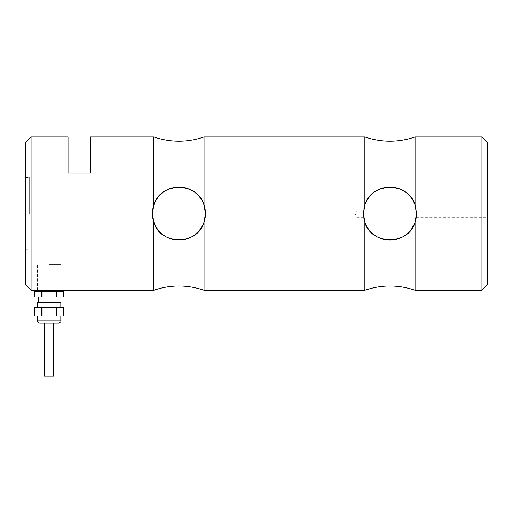 <?xml version="1.0" encoding="UTF-8"?>
<svg xmlns="http://www.w3.org/2000/svg" width="513" height="513" viewBox="0 0 513 513"><rect width="100%" height="100%" fill="white"/><g stroke="black" fill="none" stroke-linecap="round" stroke-linejoin="round"><path stroke-width="0.38" stroke-dasharray="2.56 1.92" d="M204.052 290.249L204.052 222.123L199.006 230.933L191.118 237.153M153.842 290.249L153.868 222.193M155.657 226.265L159.261 231.357M161.653 233.691L166.436 236.974M170.194 238.622L175.215 239.847M179.582 240.103L183.814 239.661M415.062 290.249L415.062 222.123L410.015 230.933L402.128 237.153M364.858 290.249L364.878 222.193M366.673 226.265L370.271 231.357M372.662 233.691L377.446 236.974M381.204 238.622L386.225 239.847M390.592 240.103L394.824 239.661M204.007 204.944L204.052 136.952M153.842 205.072L153.842 136.952M415.017 204.944L415.062 136.952M364.858 205.072L364.858 136.952M363.467 214.53L363.698 217.204L363.448 213.6L363.948 208.47A26.509 26.509 0 0 0 363.948 218.73L364.858 222.123M416.473 213.6A26.509 26.509 0 0 1 389.957 240.11A26.509 26.509 0 0 1 363.448 213.6A26.509 26.509 0 0 1 389.957 187.085A26.509 26.509 0 0 1 416.473 213.6L416.223 217.204L416.473 213.6A26.509 26.509 0 0 0 415.972 208.47M31.062 290.249L31.062 136.952M90.577 136.952L90.577 173.022L68.03 173.022L68.03 136.952M204.052 205.072C205.937 210.76 205.937 216.441 204.052 222.123M481.938 290.249L481.938 136.952M415.062 205.072C416.947 210.76 416.947 216.441 415.062 222.123M487.35 284.837L487.35 142.357M487.35 213.6L487.35 209.99L487.35 213.6M416.453 212.664L416.223 209.99L416.453 212.664M29.619 213.6L29.619 177.53L29.619 213.6M25.65 284.837L25.65 142.357M152.438 213.6A26.509 26.509 0 0 1 178.947 187.085A26.509 26.509 0 0 1 205.463 213.6A26.509 26.509 0 0 1 178.947 240.11A26.509 26.509 0 0 1 152.438 213.6M363.467 212.664L363.698 209.99L357.228 209.99L357.228 217.204L357.228 209.99L355.079 213.6L357.228 217.204L363.698 217.204M363.659 210.266L363.57 211.048M58.565 323.075L39.629 323.075M53.692 376.048L44.496 376.048M49.094 316.04L60.816 316.04L49.094 316.04M60.816 302.33L37.372 302.33M49.094 307.742L37.372 307.742L49.094 307.742M49.094 296.918L59.918 296.918L49.094 296.918M49.094 302.33L59.918 302.33L49.094 302.33M49.094 264.285L60.816 264.285L49.094 264.285M49.094 291.512L37.372 291.512L49.094 291.512M56.539 291.512L56.539 296.918L63.522 296.918L63.522 291.512L34.672 291.512L34.672 296.918L41.656 296.918L41.656 291.512M56.084 291.512L56.084 296.918L42.111 296.918L42.111 291.512M42.111 296.918L41.656 296.918M56.539 296.918L56.084 296.918M56.539 307.742L63.522 307.742L63.522 316.04L56.539 316.04L56.539 307.742L56.084 307.742L56.084 316.04L42.111 316.04L42.111 307.742L56.084 307.742M42.111 307.742L41.656 307.742L41.656 316.04L34.672 316.04L34.672 307.742L41.656 307.742M42.111 316.04L41.656 316.04M56.539 316.04L56.084 316.04M60.816 320.817L37.372 320.817M416.223 217.204L487.35 217.204M416.223 209.99L487.35 209.99M25.65 249.671L29.619 249.671M25.65 177.53L29.619 177.53M60.816 290.249L60.816 264.285M37.372 290.249L37.372 264.285"/><path stroke-width="0.77" d="M204.052 222.123L204.052 290.249C187.316 284.6 170.579 284.6 153.842 290.249L153.842 222.123L152.438 213.6L153.842 222.123C159.934 245.541 197.954 245.56 204.052 222.123L205.463 213.6A26.509 26.509 0 0 0 178.947 187.085A26.509 26.509 0 0 0 152.438 213.6A26.509 26.509 0 0 0 178.947 240.11A26.509 26.509 0 0 0 205.463 213.6L204.052 205.072C197.954 181.634 159.934 181.653 153.842 205.072C159.947 181.634 197.96 181.653 204.052 205.072L204.052 136.952C187.316 142.601 170.579 142.601 153.842 136.952L153.842 205.072L152.438 213.6L153.842 205.072M153.868 222.193L155.657 226.265M159.261 231.357L161.653 233.691M166.436 236.974L170.194 238.622M175.215 239.847L179.582 240.103M183.814 239.661L191.118 237.153M415.062 222.123L415.062 290.249C398.325 284.6 381.595 284.6 364.858 290.249L364.858 222.123C370.944 245.541 408.964 245.56 415.062 222.123L416.473 213.6L415.062 205.072C408.964 181.634 370.944 181.653 364.858 205.072C370.957 181.634 408.97 181.653 415.062 205.072L415.062 136.952C398.325 142.601 381.595 142.601 364.858 136.952L364.858 205.072L363.448 213.6L364.858 222.123M364.878 222.193L366.673 226.265M370.271 231.357L372.662 233.691M377.446 236.974L381.204 238.622M386.225 239.847L390.592 240.103M394.824 239.661L402.128 237.153M363.57 211.048L363.948 218.73A26.509 26.509 0 0 0 416.473 213.6M415.972 208.47A26.509 26.509 0 0 0 363.948 208.47L364.858 205.072M31.062 290.249L25.65 284.837L25.65 142.357L31.062 136.952L31.062 290.249L153.842 290.249M31.062 136.952L68.03 136.952L68.03 173.022L90.577 173.022L90.577 136.952L153.842 136.952M415.062 136.952L481.938 136.952L481.938 290.249L415.062 290.249M481.938 136.952L487.35 142.357L487.35 284.837L481.938 290.249M363.467 214.53L363.467 212.664M44.496 323.075L44.496 376.048L53.692 376.048L53.692 323.075M60.816 320.817L37.372 320.817C37.064 321.683 37.815 322.433 39.629 323.075L58.565 323.075C60.605 322.177 61.355 321.427 60.816 320.817L60.816 316.04M37.372 307.742L37.372 302.33L60.816 302.33L60.816 307.742M34.672 291.512L34.672 296.918L34.666 291.512L63.522 291.512L63.522 296.918L63.522 291.512M56.539 291.512L56.539 296.918L63.522 296.918M42.111 291.512L42.111 296.918L56.084 296.918L56.084 291.512M56.084 296.918L56.539 296.918M34.666 296.918L41.656 296.918L41.656 291.512M41.656 296.918L42.111 296.918M63.522 307.742L56.539 307.742L56.539 316.04L63.522 316.04L63.522 307.742L63.522 316.04M34.672 307.742L34.666 316.04L41.656 316.04L41.656 307.742L34.672 307.742L34.666 316.04M41.656 307.742L42.111 307.742L42.111 316.04L56.084 316.04L56.084 307.742L42.111 307.742M56.084 307.742L56.539 307.742M56.084 316.04L56.539 316.04M41.656 316.04L42.111 316.04M204.052 290.249L364.858 290.249M204.052 136.952L364.858 136.952M37.372 320.817L37.372 316.04M59.918 302.33L59.918 296.918M38.276 302.33L38.276 296.918M60.816 291.512L60.816 290.249M37.372 291.512L37.372 290.249"/></g></svg>
